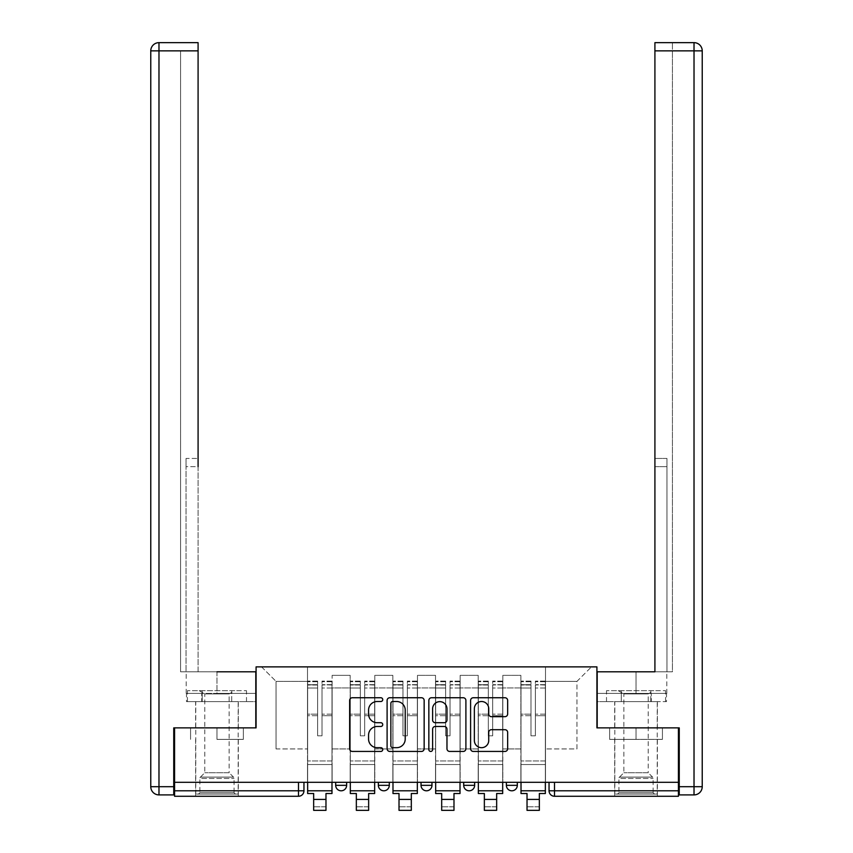 <?xml version="1.0" encoding="UTF-8"?>
<svg xmlns="http://www.w3.org/2000/svg" width="853" height="853" viewBox="0 0 853 853"><rect width="100%" height="100%" fill="white"/><g stroke="black" fill="none" stroke-linecap="round" stroke-linejoin="round"><path stroke-width="0.64" stroke-dasharray="4.26 3.2" d="M382.73 699.62A1.877 1.877 0 0 0 380.854 697.743L352.332 697.743A2.687 2.687 0 0 0 349.645 700.43L349.645 748.763A2.687 2.687 0 0 0 352.332 751.44L380.854 751.44A1.877 1.877 0 0 0 382.73 749.563A1.877 1.877 0 0 0 380.854 747.686L377.165 747.686A8.594 8.594 0 0 1 368.571 739.093L368.571 735.062A8.594 8.594 0 0 1 377.165 726.479L380.854 726.479A1.877 1.877 0 0 0 382.73 724.592A1.877 1.877 0 0 0 380.854 722.715L377.165 722.715A8.594 8.594 0 0 1 368.571 714.121L368.571 710.091A8.594 8.594 0 0 1 377.165 701.507L380.854 701.507A1.877 1.877 0 0 0 382.73 699.62M506.373 782.308L517.313 782.308L506.373 782.308L506.373 785.325L517.313 785.325M474.641 782.308L463.701 782.308L474.641 782.308L474.641 785.325A5.47 5.47 0 0 1 469.171 790.795A5.47 5.47 0 0 1 463.701 785.325L474.641 785.325M421.03 782.308L431.97 782.308L431.97 785.325L421.03 785.325L421.03 782.308L431.97 782.308M378.359 782.308L389.299 782.308L378.359 782.308L378.359 785.325L389.299 785.325A5.47 5.47 0 0 1 383.829 790.795M335.687 782.308L346.627 782.308L335.687 782.308L335.687 785.325L346.627 785.325A5.47 5.47 0 0 1 341.157 790.795M216.961 796.265L238.307 796.265L216.961 796.265M216.961 739.37L243.361 739.37L216.961 739.37L216.961 727.876L243.361 727.876L190.571 727.876L238.307 727.876L216.961 727.876L216.961 739.37M636.039 796.265L614.693 796.265L636.039 796.265M636.039 739.37L609.639 739.37L662.429 739.37L636.039 739.37L636.039 727.876L662.429 727.876L609.639 727.876L657.375 727.876L614.693 727.876L636.039 727.876L636.039 739.37M678.434 782.308L174.566 782.308L174.566 727.876L256.081 727.876L256.081 666.875L596.919 666.875L596.919 727.876L678.434 727.876L678.434 790.795L549.044 790.795A5.47 5.47 0 0 0 554.514 796.265L678.434 796.265L678.434 790.795M174.566 782.308L298.486 782.308L174.566 782.308L174.566 796.265L298.486 796.265L298.486 790.795L174.566 790.795M332.126 687.944L332.126 748.945L332.126 687.944L350.178 687.944L350.178 675.352L350.178 748.945L350.178 687.944L332.126 687.944M332.126 782.308L332.126 675.352L350.178 675.352L332.126 675.352L332.126 782.308L332.126 764.533L307.506 764.533L332.126 764.533L332.126 782.308L307.506 782.308L307.506 666.875L545.494 666.875L261.551 666.875L307.506 666.875L307.506 748.945L307.506 681.376L276.052 681.376L307.506 681.376L307.506 666.875L307.506 782.308L307.506 764.533L307.506 782.308L332.126 782.308M350.178 782.308L350.178 675.352L332.126 675.352L350.178 675.352L350.178 782.308L350.178 764.533L374.798 764.533L350.178 764.533L350.178 782.308L374.798 782.308L374.798 675.352L374.798 687.944L374.798 675.352L392.849 675.352L392.849 687.944L392.849 675.352L374.798 675.352L374.798 782.308L374.798 764.533L374.798 782.308L350.178 782.308M374.798 748.945L374.798 687.944L374.798 748.945L392.849 748.945L392.849 687.944L392.849 748.945L374.798 748.945M392.849 782.308L392.849 675.352L374.798 675.352L392.849 675.352L392.849 782.308L392.849 764.533L417.469 764.533L392.849 764.533L392.849 782.308L417.469 782.308L417.469 675.352L417.469 687.944L417.469 675.352L435.531 675.352L435.531 687.944L435.531 675.352L417.469 675.352L417.469 782.308L417.469 764.533L417.469 782.308L392.849 782.308M417.469 748.945L417.469 687.944L417.469 748.945L435.531 748.945L435.531 687.944L435.531 748.945L417.469 748.945M435.531 782.308L435.531 675.352L417.469 675.352L435.531 675.352L435.531 782.308L435.531 764.533L460.151 764.533L435.531 764.533L435.531 782.308L460.151 782.308L460.151 675.352L460.151 687.944L460.151 675.352L478.202 675.352L478.202 687.944L478.202 675.352L460.151 675.352L460.151 782.308L460.151 764.533L460.151 782.308L435.531 782.308M460.151 748.945L460.151 687.944L460.151 748.945L478.202 748.945L478.202 687.944L478.202 748.945L460.151 748.945M478.202 782.308L478.202 675.352L460.151 675.352L478.202 675.352L478.202 782.308L478.202 764.533L502.822 764.533L478.202 764.533L478.202 782.308L502.822 782.308L502.822 675.352L502.822 687.944L502.822 675.352L520.874 675.352L520.874 687.944L520.874 675.352L502.822 675.352L502.822 782.308L502.822 764.533L502.822 782.308L478.202 782.308M502.822 748.945L502.822 687.944L502.822 748.945L520.874 748.945L520.874 687.944L520.874 748.945L502.822 748.945M520.874 782.308L520.874 675.352L502.822 675.352L520.874 675.352L520.874 782.308L520.874 764.533L545.494 764.533L520.874 764.533L520.874 782.308L545.494 782.308L545.494 666.875L591.449 666.875L545.494 666.875L545.494 681.376L576.948 681.376L545.494 681.376L545.494 748.945L545.494 666.875L545.494 782.308L520.874 782.308L545.494 782.308L545.494 764.533L545.494 782.308L520.874 782.308M332.126 748.945L350.178 748.945L332.126 748.945M276.052 748.945L276.052 681.376L276.052 748.945L307.506 748.945L276.052 748.945M576.948 748.945L576.948 681.376L591.449 666.875L576.948 681.376L576.948 748.945L545.494 748.945L576.948 748.945M554.514 782.308L549.044 782.308L554.514 782.308L554.514 796.265M298.486 782.308L303.956 782.308L298.486 782.308L298.486 790.795L303.956 790.795M261.551 666.875L276.052 681.376L261.551 666.875M243.361 739.37L243.361 727.876L243.361 739.37M190.571 739.37L190.571 727.876L190.571 739.37M662.429 739.37L662.429 727.876L662.429 739.37M609.639 739.37L609.639 727.876L609.639 739.37M424.154 748.763L424.154 700.43A2.687 2.687 0 0 0 421.467 697.743L389.778 697.743A2.687 2.687 0 0 0 387.102 700.43L387.102 748.763A2.687 2.687 0 0 0 389.778 751.44L421.467 751.44A2.687 2.687 0 0 0 424.154 748.763M392.732 701.507A1.877 1.877 0 0 0 390.855 703.384L390.855 745.81A1.877 1.877 0 0 0 392.732 747.686L396.634 747.686A8.594 8.594 0 0 0 405.218 739.093L405.218 710.091A8.594 8.594 0 0 0 396.634 701.507L392.732 701.507M431.533 697.743L463.222 697.743A2.687 2.687 0 0 1 465.898 700.43L465.898 748.763A2.687 2.687 0 0 1 463.222 751.44L449.659 751.44A2.687 2.687 0 0 1 446.972 748.763L446.972 729.155A2.687 2.687 0 0 0 444.285 726.479L435.297 726.479A2.687 2.687 0 0 0 432.61 729.155L432.61 749.563A1.877 1.877 0 0 1 430.733 751.44A1.877 1.877 0 0 1 428.846 749.563L428.846 700.43A2.687 2.687 0 0 1 431.533 697.743M446.972 708.822A7.187 7.187 0 0 0 439.796 701.635A7.187 7.187 0 0 0 432.61 708.822L432.61 720.028A2.687 2.687 0 0 0 435.297 722.715L444.285 722.715A2.687 2.687 0 0 0 446.972 720.028L446.972 708.822M491.413 716.669L504.965 716.669A2.687 2.687 0 0 0 507.652 713.993L507.652 700.43A2.687 2.687 0 0 0 504.965 697.743L473.287 697.743A2.687 2.687 0 0 0 470.6 700.43L470.6 748.763A2.687 2.687 0 0 0 473.287 751.44L504.965 751.44A2.687 2.687 0 0 0 507.652 748.763L507.652 732.386A2.687 2.687 0 0 0 504.965 729.699L491.413 729.699A2.687 2.687 0 0 0 488.726 732.386L488.726 740.5A7.187 7.187 0 0 1 481.54 747.686A7.187 7.187 0 0 1 474.364 740.5L474.364 708.683A7.187 7.187 0 0 1 481.54 701.507A7.187 7.187 0 0 1 488.726 708.683L488.726 713.993A2.687 2.687 0 0 0 491.413 716.669M331.988 782.308L331.988 684.66L322.007 685.034L322.007 701.07L322.007 681.099L322.007 735.808L317.625 735.808L317.625 684.66L317.625 714.153L307.645 714.153L307.645 681.579L307.645 764.533L307.645 714.153L317.625 714.153L317.625 681.099L317.625 715.699L307.645 715.699L307.645 760.972L307.645 715.699L317.625 715.699L317.625 681.099L317.625 735.808L322.007 735.808L322.007 684.66L331.988 685.034L331.988 701.07L331.988 681.099L331.988 793.525L325.974 793.525L325.974 806.789L313.659 806.789L313.659 810.35L325.974 810.35L325.974 806.789L313.659 806.789L313.659 799.41L325.974 799.41M331.988 715.699L322.007 715.699L322.007 735.808L322.007 715.699L331.988 715.699L331.988 760.972L307.645 760.972L331.988 760.972L331.988 715.699M307.645 684.884L307.645 688.008L307.645 684.66L317.625 684.884L307.645 684.884M307.645 782.308L307.645 681.099L307.645 793.525L313.659 793.525L313.659 799.41M317.625 715.699L317.625 735.808L317.625 715.699M322.007 735.808L317.625 735.808L317.625 688.008L307.645 688.008L307.645 790.795L307.645 688.008L317.625 688.008L307.645 688.008L317.625 688.008L317.625 735.808L322.007 735.808L322.007 688.008L322.007 735.808L317.625 735.808L322.007 735.808L322.007 714.153L322.007 735.808L317.625 735.808L317.625 714.153L317.625 735.808L322.007 735.808M331.988 790.795L331.988 688.008L331.988 790.795L307.645 790.795M331.988 714.153L322.007 714.153L331.988 714.153L331.988 764.533L307.645 764.533L331.988 764.533L331.988 714.153M216.961 701.614L238.307 701.614L216.961 701.614M216.961 671.801L216.961 693.414L255.804 693.414L201.724 693.414L255.804 693.414L255.804 701.614L201.724 701.614L255.804 701.614L255.804 671.801L186.189 671.801L198.088 671.801L198.088 42.65L198.088 458.434L198.088 42.65L158.978 42.65L158.978 50.86L198.088 50.86L180.58 50.86L180.58 671.801L255.804 671.801L216.961 671.801L216.961 693.414L186.189 693.414L255.804 693.414L255.804 671.801L255.804 727.876L173.745 727.876L173.745 786.69L158.978 786.69L158.978 50.86L150.768 50.86L150.768 786.69A8.21 8.21 0 0 0 158.978 794.9L173.745 794.9L173.745 786.69M198.088 50.86L180.58 50.86L180.58 671.801L198.088 671.801L198.088 458.434L198.088 466.644L186.05 466.644L186.05 671.801L186.05 458.434L186.05 671.801L186.05 466.644L198.088 466.644M186.05 458.434L186.05 466.644L186.05 458.434L198.088 458.434L186.05 458.434M186.487 693.414L201.724 693.414L186.487 693.414L186.487 701.614L201.724 701.614L201.724 693.414L201.724 701.614L186.487 701.614M150.768 50.86A8.21 8.21 0 0 1 158.978 42.65A8.21 8.21 0 0 0 150.768 50.86M636.039 701.614L614.693 701.614L636.039 701.614M636.039 671.801L636.039 693.414L597.196 693.414L651.276 693.414L597.196 693.414L597.196 701.614L651.276 701.614L597.196 701.614L597.196 671.801L666.811 671.801L636.039 671.801L636.039 693.414L666.811 693.414L597.196 693.414L597.196 671.801L597.196 727.876L679.255 727.876L679.255 794.9L694.022 794.9L694.022 786.69L679.255 786.69M654.912 466.644L666.95 466.644L654.912 466.644L666.95 466.644L666.95 458.434L666.95 671.801L666.95 458.434L666.95 671.801L672.42 671.801L672.42 50.86L672.42 671.801L654.912 671.801L654.912 50.86L654.912 466.644L666.95 466.644L666.95 671.801L654.912 671.801L654.912 42.65L654.912 50.86L694.022 50.86L694.022 786.69L702.232 786.69M702.232 50.86L694.022 50.86L694.022 42.65L654.912 42.65L672.42 42.65L654.912 42.65L654.912 50.86L672.42 50.86L672.42 42.65L672.42 50.86L654.912 50.86M666.513 693.414L651.276 693.414L666.513 693.414L666.513 701.614L651.276 701.614L651.276 693.414L651.276 701.614L666.513 701.614M235.428 794.079L234.063 792.704L199.869 792.704L199.869 778.458L234.063 778.458L199.869 778.458A1.919 1.919 0 0 1 200.434 777.104L233.498 777.104L200.434 777.104L204.795 772.733L204.795 693.915L229.137 693.915L229.137 772.733L204.795 772.733L229.137 772.733L233.498 777.104A1.919 1.919 0 0 1 234.063 778.458L234.063 792.704L199.869 792.704L198.504 794.079L235.428 794.079L198.504 794.079M199.186 690.674L204.795 693.915L229.137 693.915L234.746 690.674L199.186 690.674L234.746 690.674M238.168 794.079L195.763 794.079L238.168 794.079L238.168 701.614L195.763 701.614L238.168 701.614M195.763 794.079L195.763 701.614M231.728 701.614L187.436 701.614L231.728 701.614L231.728 690.674L246.496 690.674L187.436 690.674L231.728 690.674L231.728 701.614M246.496 701.614L246.496 690.674M202.204 701.614L202.204 690.674L202.204 701.614M187.436 701.614L187.436 690.674M654.496 794.079L653.131 792.704L618.937 792.704L618.937 778.458L653.131 778.458L618.937 778.458A1.919 1.919 0 0 1 619.502 777.104L652.566 777.104L619.502 777.104L623.863 772.733L623.863 693.915L648.205 693.915L648.205 772.733L623.863 772.733L648.205 772.733L652.566 777.104A1.919 1.919 0 0 1 653.131 778.458L653.131 792.704L618.937 792.704L617.572 794.079L654.496 794.079L617.572 794.079M618.254 690.674L623.863 693.915L648.205 693.915L653.814 690.674L618.254 690.674L653.814 690.674M657.236 794.079L614.832 794.079L657.236 794.079L657.236 701.614L614.832 701.614L657.236 701.614M614.832 794.079L614.832 701.614M650.796 701.614L606.504 701.614L650.796 701.614L650.796 690.674L665.564 690.674L606.504 690.674L650.796 690.674L650.796 701.614M665.564 701.614L665.564 690.674M621.272 701.614L621.272 690.674L621.272 701.614M606.504 701.614L606.504 690.674M374.659 782.308L374.659 684.66L364.679 685.034L364.679 701.07L364.679 681.099L364.679 735.808L360.307 735.808L360.307 684.66L360.307 714.153L350.316 714.153L350.316 681.579L350.316 764.533L350.316 714.153L360.307 714.153L360.307 681.099L360.307 715.699L350.316 715.699L350.316 760.972L350.316 715.699L360.307 715.699L360.307 681.099L360.307 735.808L364.679 735.808L364.679 684.66L374.659 685.034L374.659 701.07L374.659 681.099L374.659 793.525L368.645 793.525L368.645 806.789L356.341 806.789L356.341 810.35L368.645 810.35L368.645 806.789L356.341 806.789L356.341 799.41L368.645 799.41M374.659 715.699L364.679 715.699L364.679 735.808L364.679 715.699L374.659 715.699L374.659 760.972L350.316 760.972L374.659 760.972L374.659 715.699M350.316 684.884L350.316 688.008L350.316 684.66L360.307 684.884L350.316 684.884M350.316 782.308L350.316 681.099L350.316 793.525L356.341 793.525L356.341 799.41M360.307 715.699L360.307 735.808L360.307 715.699M364.679 735.808L360.307 735.808L360.307 688.008L350.316 688.008L350.316 790.795L350.316 688.008L360.307 688.008L350.316 688.008L360.307 688.008L360.307 735.808L364.679 735.808L364.679 688.008L364.679 735.808L360.307 735.808L364.679 735.808L364.679 714.153L364.679 735.808L360.307 735.808L360.307 714.153L360.307 735.808L364.679 735.808M374.659 790.795L374.659 688.008L374.659 790.795L350.316 790.795M374.659 714.153L364.679 714.153L374.659 714.153L374.659 764.533L350.316 764.533L374.659 764.533L374.659 714.153M417.341 782.308L417.341 684.66L407.35 685.034L407.35 701.07L407.35 681.099L407.35 735.808L402.979 735.808L402.979 684.66L402.979 714.153L392.988 714.153L392.988 681.579L392.988 764.533L392.988 714.153L402.979 714.153L402.979 681.099L402.979 715.699L392.988 715.699L392.988 760.972L392.988 715.699L402.979 715.699L402.979 681.099L402.979 735.808L407.35 735.808L407.35 684.66L417.341 685.034L417.341 701.07L417.341 681.099L417.341 793.525L411.317 793.525L411.317 806.789L399.012 806.789L399.012 810.35L411.317 810.35L411.317 806.789L399.012 806.789L399.012 799.41L411.317 799.41M417.341 715.699L407.35 715.699L407.35 735.808L407.35 715.699L417.341 715.699L417.341 760.972L392.988 760.972L417.341 760.972L417.341 715.699M392.988 684.884L392.988 688.008L392.988 684.66L402.979 684.884L392.988 684.884M392.988 782.308L392.988 681.099L392.988 793.525L399.012 793.525L399.012 799.41M402.979 715.699L402.979 735.808L402.979 715.699M407.35 735.808L402.979 735.808L402.979 688.008L392.988 688.008L392.988 790.795L392.988 688.008L402.979 688.008L392.988 688.008L402.979 688.008L402.979 735.808L407.35 735.808L407.35 688.008L407.35 735.808L402.979 735.808L407.35 735.808L407.35 714.153L407.35 735.808L402.979 735.808L402.979 714.153L402.979 735.808L407.35 735.808M417.341 790.795L417.341 688.008L417.341 790.795L392.988 790.795M417.341 714.153L407.35 714.153L417.341 714.153L417.341 764.533L392.988 764.533L417.341 764.533L417.341 714.153M460.012 782.308L460.012 684.66L450.021 685.034L450.021 701.07L450.021 681.099L450.021 735.808L445.65 735.808L445.65 684.66L445.65 714.153L435.659 714.153L435.659 681.579L435.659 764.533L435.659 714.153L445.65 714.153L445.65 681.099L445.65 715.699L435.659 715.699L435.659 760.972L435.659 715.699L445.65 715.699L445.65 681.099L445.65 735.808L450.021 735.808L450.021 684.66L460.012 685.034L460.012 701.07L460.012 681.099L460.012 793.525L453.988 793.525L453.988 806.789L441.683 806.789L441.683 810.35L453.988 810.35L453.988 806.789L441.683 806.789L441.683 799.41L453.988 799.41M460.012 715.699L450.021 715.699L450.021 735.808L450.021 715.699L460.012 715.699L460.012 760.972L435.659 760.972L460.012 760.972L460.012 715.699M435.659 684.884L435.659 688.008L435.659 684.66L445.65 684.884L435.659 684.884M435.659 782.308L435.659 681.099L435.659 793.525L441.683 793.525L441.683 799.41M445.65 715.699L445.65 735.808L445.65 715.699M450.021 735.808L445.65 735.808L445.65 688.008L435.659 688.008L435.659 790.795L435.659 688.008L445.65 688.008L435.659 688.008L445.65 688.008L445.65 735.808L450.021 735.808L450.021 688.008L450.021 735.808L445.65 735.808L450.021 735.808L450.021 714.153L450.021 735.808L445.65 735.808L445.65 714.153L445.65 735.808L450.021 735.808M460.012 790.795L460.012 688.008L460.012 790.795L435.659 790.795M460.012 714.153L450.021 714.153L460.012 714.153L460.012 764.533L435.659 764.533L460.012 764.533L460.012 714.153M502.684 782.308L502.684 684.66L492.693 685.034L492.693 701.07L492.693 681.099L492.693 735.808L488.321 735.808L488.321 684.66L488.321 714.153L478.341 714.153L478.341 681.579L478.341 764.533L478.341 714.153L488.321 714.153L488.321 681.099L488.321 715.699L478.341 715.699L478.341 760.972L478.341 715.699L488.321 715.699L488.321 681.099L488.321 735.808L492.693 735.808L492.693 684.66L502.684 685.034L502.684 701.07L502.684 681.099L502.684 793.525L496.659 793.525L496.659 806.789L484.355 806.789L484.355 810.35L496.659 810.35L496.659 806.789L484.355 806.789L484.355 799.41L496.659 799.41M502.684 715.699L492.693 715.699L492.693 735.808L492.693 715.699L502.684 715.699L502.684 760.972L478.341 760.972L502.684 760.972L502.684 715.699M478.341 684.884L478.341 688.008L478.341 684.66L488.321 684.884L478.341 684.884M478.341 782.308L478.341 681.099L478.341 793.525L484.355 793.525L484.355 799.41M488.321 715.699L488.321 735.808L488.321 715.699M492.693 735.808L488.321 735.808L488.321 688.008L478.341 688.008L478.341 790.795L478.341 688.008L488.321 688.008L478.341 688.008L488.321 688.008L488.321 735.808L492.693 735.808L492.693 688.008L492.693 735.808L488.321 735.808L492.693 735.808L492.693 714.153L492.693 735.808L488.321 735.808L488.321 714.153L488.321 735.808L492.693 735.808M502.684 790.795L502.684 688.008L502.684 790.795L478.341 790.795M502.684 714.153L492.693 714.153L502.684 714.153L502.684 764.533L478.341 764.533L502.684 764.533L502.684 714.153M545.355 782.308L545.355 684.66L535.375 685.034L535.375 701.07L535.375 681.099L535.375 735.808L530.992 735.808L530.992 684.66L530.992 714.153L521.012 714.153L521.012 681.579L521.012 764.533L521.012 714.153L530.992 714.153L530.992 681.099L530.992 715.699L521.012 715.699L521.012 760.972L521.012 715.699L530.992 715.699L530.992 681.099L530.992 735.808L535.375 735.808L535.375 684.66L545.355 685.034L545.355 701.07L545.355 681.099L545.355 793.525L539.341 793.525L539.341 806.789L527.026 806.789L527.026 810.35L539.341 810.35L539.341 806.789L527.026 806.789L527.026 799.41L539.341 799.41M545.355 715.699L535.375 715.699L535.375 735.808L535.375 715.699L545.355 715.699L545.355 760.972L521.012 760.972L545.355 760.972L545.355 715.699M521.012 684.884L521.012 688.008L521.012 684.66L530.992 684.884L521.012 684.884M521.012 782.308L521.012 681.099L521.012 793.525L527.026 793.525L527.026 799.41M530.992 715.699L530.992 735.808L530.992 715.699M535.375 735.808L530.992 735.808L530.992 688.008L521.012 688.008L521.012 790.795L521.012 688.008L530.992 688.008L521.012 688.008L530.992 688.008L530.992 735.808L535.375 735.808L535.375 688.008L535.375 735.808L530.992 735.808L535.375 735.808L535.375 714.153L535.375 735.808L530.992 735.808L530.992 714.153L530.992 735.808L535.375 735.808M545.355 790.795L545.355 688.008L545.355 790.795L521.012 790.795M545.355 714.153L535.375 714.153L545.355 714.153L545.355 764.533L521.012 764.533L545.355 764.533L545.355 714.153M520.874 687.944L502.822 687.944L520.874 687.944M478.202 687.944L460.151 687.944L478.202 687.944M435.531 687.944L417.469 687.944L435.531 687.944M392.849 687.944L374.798 687.944L392.849 687.944M317.625 685.034L307.645 685.034L317.625 685.034M331.988 681.579L322.007 681.579L331.988 681.579M331.988 688.008L322.007 688.008L331.988 688.008M317.625 681.579L307.645 681.579L317.625 681.579M317.625 681.728L307.645 681.728L317.625 681.728M331.988 681.728L322.007 681.728L331.988 681.728M331.988 684.884L322.007 684.884L331.988 684.884M150.768 786.69L158.978 786.69L158.978 794.9M666.95 458.434L654.912 458.434L666.95 458.434M360.307 685.034L350.316 685.034L360.307 685.034M374.659 681.579L364.679 681.579L374.659 681.579M374.659 688.008L364.679 688.008L374.659 688.008M360.307 681.579L350.316 681.579L360.307 681.579M360.307 681.728L350.316 681.728L360.307 681.728M374.659 681.728L364.679 681.728L374.659 681.728M374.659 684.884L364.679 684.884L374.659 684.884M402.979 685.034L392.988 685.034L402.979 685.034M417.341 681.579L407.35 681.579L417.341 681.579M417.341 688.008L407.35 688.008L417.341 688.008M402.979 681.579L392.988 681.579L402.979 681.579M402.979 681.728L392.988 681.728L402.979 681.728M417.341 681.728L407.35 681.728L417.341 681.728M417.341 684.884L407.35 684.884L417.341 684.884M445.65 685.034L435.659 685.034L445.65 685.034M460.012 681.579L450.021 681.579L460.012 681.579M460.012 688.008L450.021 688.008L460.012 688.008M445.65 681.579L435.659 681.579L445.65 681.579M445.65 681.728L435.659 681.728L445.65 681.728M460.012 681.728L450.021 681.728L460.012 681.728M460.012 684.884L450.021 684.884L460.012 684.884M488.321 685.034L478.341 685.034L488.321 685.034M502.684 681.579L492.693 681.579L502.684 681.579M502.684 688.008L492.693 688.008L502.684 688.008M488.321 681.579L478.341 681.579L488.321 681.579M488.321 681.728L478.341 681.728L488.321 681.728M502.684 681.728L492.693 681.728L502.684 681.728M502.684 684.884L492.693 684.884L502.684 684.884M530.992 685.034L521.012 685.034L530.992 685.034M545.355 681.579L535.375 681.579L545.355 681.579M545.355 688.008L535.375 688.008L545.355 688.008M530.992 681.579L521.012 681.579L530.992 681.579M530.992 681.728L521.012 681.728L530.992 681.728M545.355 681.728L535.375 681.728L545.355 681.728M545.355 684.884L535.375 684.884L545.355 684.884M195.625 739.37L195.625 796.265M614.693 739.37L614.693 796.265M657.375 739.37L657.375 796.265M238.307 739.37L238.307 796.265M331.988 681.099L322.007 681.099L331.988 681.099M317.625 684.66L307.645 684.66L317.625 684.66M317.625 681.099L307.645 681.099L317.625 681.099M331.988 684.66L322.007 684.66L331.988 684.66M195.625 727.876L195.625 701.614M186.189 693.414L186.189 671.801M238.307 727.876L238.307 701.614M657.375 727.876L657.375 701.614M666.811 693.414L666.811 671.801M614.693 727.876L614.693 701.614M374.659 681.099L364.679 681.099L374.659 681.099M360.307 684.66L350.316 684.66L360.307 684.66M360.307 681.099L350.316 681.099L360.307 681.099M374.659 684.66L364.679 684.66L374.659 684.66M417.341 681.099L407.35 681.099L417.341 681.099M402.979 684.66L392.988 684.66L402.979 684.66M402.979 681.099L392.988 681.099L402.979 681.099M417.341 684.66L407.35 684.66L417.341 684.66M460.012 681.099L450.021 681.099L460.012 681.099M445.65 684.66L435.659 684.66L445.65 684.66M445.65 681.099L435.659 681.099L445.65 681.099M460.012 684.66L450.021 684.66L460.012 684.66M502.684 681.099L492.693 681.099L502.684 681.099M488.321 684.66L478.341 684.66L488.321 684.66M488.321 681.099L478.341 681.099L488.321 681.099M502.684 684.66L492.693 684.66L502.684 684.66M545.355 681.099L535.375 681.099L545.355 681.099M530.992 684.66L521.012 684.66L530.992 684.66M530.992 681.099L521.012 681.099L530.992 681.099M545.355 684.66L535.375 684.66L545.355 684.66"/><path stroke-width="1.28" d="M382.73 699.62A1.877 1.877 0 0 0 380.854 697.743L352.332 697.743A2.687 2.687 0 0 0 349.645 700.43L349.645 748.763A2.687 2.687 0 0 0 352.332 751.44L380.854 751.44A1.877 1.877 0 0 0 382.73 749.563A1.877 1.877 0 0 0 380.854 747.686L377.165 747.686A8.594 8.594 0 0 1 368.571 739.093L368.571 735.062A8.594 8.594 0 0 1 377.165 726.479L380.854 726.479A1.877 1.877 0 0 0 382.73 724.592A1.877 1.877 0 0 0 380.854 722.715L377.165 722.715A8.594 8.594 0 0 1 368.571 714.121L368.571 710.091A8.594 8.594 0 0 1 377.165 701.507L380.854 701.507A1.877 1.877 0 0 0 382.73 699.62M463.701 782.308L463.701 785.325L474.641 785.325A5.47 5.47 0 0 1 469.171 790.795A5.47 5.47 0 0 1 463.701 785.325L463.701 782.308M504.965 716.669A2.687 2.687 0 0 0 507.652 713.993L507.652 700.43A2.687 2.687 0 0 0 504.965 697.743L473.287 697.743A2.687 2.687 0 0 0 470.6 700.43L470.6 748.763A2.687 2.687 0 0 0 473.287 751.44L504.965 751.44A2.687 2.687 0 0 0 507.652 748.763L507.652 732.386A2.687 2.687 0 0 0 504.965 729.699L491.413 729.699A2.687 2.687 0 0 0 488.726 732.386L488.726 740.5A7.187 7.187 0 0 1 481.54 747.686A7.187 7.187 0 0 1 474.364 740.5L474.364 708.683A7.187 7.187 0 0 1 481.54 701.507A7.187 7.187 0 0 1 488.726 708.683L488.726 713.993A2.687 2.687 0 0 0 491.413 716.669L504.965 716.669M174.566 782.308L174.566 727.876L256.081 727.876L256.081 666.875L596.919 666.875L596.919 727.876L678.434 727.876L678.434 782.308L174.566 782.308L174.566 790.795L303.956 790.795L303.956 782.308L303.956 790.795A5.47 5.47 0 0 1 298.486 796.265L174.566 796.265L174.566 790.795M424.154 700.43A2.687 2.687 0 0 0 421.467 697.743L389.778 697.743A2.687 2.687 0 0 0 387.102 700.43L387.102 748.763A2.687 2.687 0 0 0 389.778 751.44L421.467 751.44A2.687 2.687 0 0 0 424.154 748.763L424.154 700.43M431.533 697.743L463.222 697.743A2.687 2.687 0 0 1 465.898 700.43L465.898 748.763A2.687 2.687 0 0 1 463.222 751.44L449.659 751.44A2.687 2.687 0 0 1 446.972 748.763L446.972 729.155A2.687 2.687 0 0 0 444.285 726.479L435.297 726.479A2.687 2.687 0 0 0 432.61 729.155L432.61 749.563A1.877 1.877 0 0 1 430.733 751.44A1.877 1.877 0 0 1 428.846 749.563L428.846 700.43A2.687 2.687 0 0 1 431.533 697.743M549.044 782.308L549.044 790.795L678.434 790.795L678.434 796.265L554.514 796.265A5.47 5.47 0 0 1 549.044 790.795L549.044 782.308M678.434 782.308L678.434 790.795M517.313 782.308L517.313 785.325A5.47 5.47 0 0 1 511.843 790.795A5.47 5.47 0 0 1 506.373 785.325A5.47 5.47 0 0 0 511.843 790.795A5.47 5.47 0 0 0 517.313 785.325L517.313 782.308M506.373 782.308L506.373 785.325L517.313 785.325M474.641 782.308L474.641 785.325M431.97 782.308L431.97 785.325A5.47 5.47 0 0 1 426.5 790.795A5.47 5.47 0 0 1 421.03 785.325A5.47 5.47 0 0 0 426.5 790.795A5.47 5.47 0 0 0 431.97 785.325L421.03 785.325L421.03 782.308M378.359 782.308L378.359 785.325L389.299 785.325L389.299 782.308L389.299 785.325A5.47 5.47 0 0 1 383.829 790.795A5.47 5.47 0 0 1 378.359 785.325A5.47 5.47 0 0 0 383.829 790.795M335.687 782.308L335.687 785.325L346.627 785.325L346.627 782.308L346.627 785.325A5.47 5.47 0 0 1 341.157 790.795A5.47 5.47 0 0 1 335.687 785.325A5.47 5.47 0 0 0 341.157 790.795M298.486 782.308L298.486 796.265A5.47 5.47 0 0 0 303.956 790.795M392.732 701.507A1.877 1.877 0 0 0 390.855 703.384L390.855 745.81A1.877 1.877 0 0 0 392.732 747.686L396.634 747.686A8.594 8.594 0 0 0 405.218 739.093L405.218 710.091A8.594 8.594 0 0 0 396.634 701.507L392.732 701.507M446.972 708.822A7.187 7.187 0 0 0 439.796 701.635A7.187 7.187 0 0 0 432.61 708.822L432.61 720.028A2.687 2.687 0 0 0 435.297 722.715L444.285 722.715A2.687 2.687 0 0 0 446.972 720.028L446.972 708.822M307.645 790.795L331.988 790.795L331.988 793.525L325.974 793.525L325.974 810.35L313.659 810.35L313.659 793.525L307.645 793.525L307.645 782.308M331.988 790.795L331.988 782.308M173.745 786.69L173.745 794.9L158.978 794.9A8.21 8.21 0 0 1 150.768 786.69L150.768 50.86L158.978 50.86L158.978 42.65L198.088 42.65L198.088 50.86L158.978 50.86L158.978 786.69L173.745 786.69L173.745 727.876L255.804 727.876L255.804 671.801L216.961 671.801M198.088 50.86L198.088 466.644M158.978 42.65A8.21 8.21 0 0 0 150.768 50.86A8.21 8.21 0 0 1 158.978 42.65M636.039 671.801L654.912 671.801L654.912 42.65L694.022 42.65A8.21 8.21 0 0 1 702.232 50.86L702.232 786.69L702.232 50.86A8.21 8.21 0 0 0 694.022 42.65L694.022 50.86L654.912 50.86M679.255 786.69L694.022 786.69L694.022 794.9A8.21 8.21 0 0 0 702.232 786.69A8.21 8.21 0 0 1 694.022 794.9L679.255 794.9L679.255 727.876L597.196 727.876L597.196 671.801L654.912 671.801L654.912 466.644M350.316 790.795L374.659 790.795L374.659 793.525L368.645 793.525L368.645 810.35L356.341 810.35L356.341 793.525L350.316 793.525L350.316 782.308M374.659 790.795L374.659 782.308M392.988 790.795L417.341 790.795L417.341 793.525L411.317 793.525L411.317 810.35L399.012 810.35L399.012 793.525L392.988 793.525L392.988 782.308M417.341 790.795L417.341 782.308M435.659 790.795L460.012 790.795L460.012 793.525L453.988 793.525L453.988 810.35L441.683 810.35L441.683 793.525L435.659 793.525L435.659 782.308M460.012 790.795L460.012 782.308M478.341 790.795L502.684 790.795L502.684 793.525L496.659 793.525L496.659 810.35L484.355 810.35L484.355 793.525L478.341 793.525L478.341 782.308M502.684 790.795L502.684 782.308M521.012 790.795L545.355 790.795L545.355 793.525L539.341 793.525L539.341 810.35L527.026 810.35L527.026 793.525L521.012 793.525L521.012 782.308M545.355 790.795L545.355 782.308M554.514 782.308L554.514 796.265M313.659 799.41L325.974 799.41M158.978 794.9L158.978 786.69L150.768 786.69M702.232 786.69L694.022 786.69L694.022 50.86L702.232 50.86A8.21 8.21 0 0 0 694.022 42.65A8.21 8.21 0 0 1 702.232 50.86M356.341 799.41L368.645 799.41M399.012 799.41L411.317 799.41M441.683 799.41L453.988 799.41M484.355 799.41L496.659 799.41M527.026 799.41L539.341 799.41"/></g></svg>
